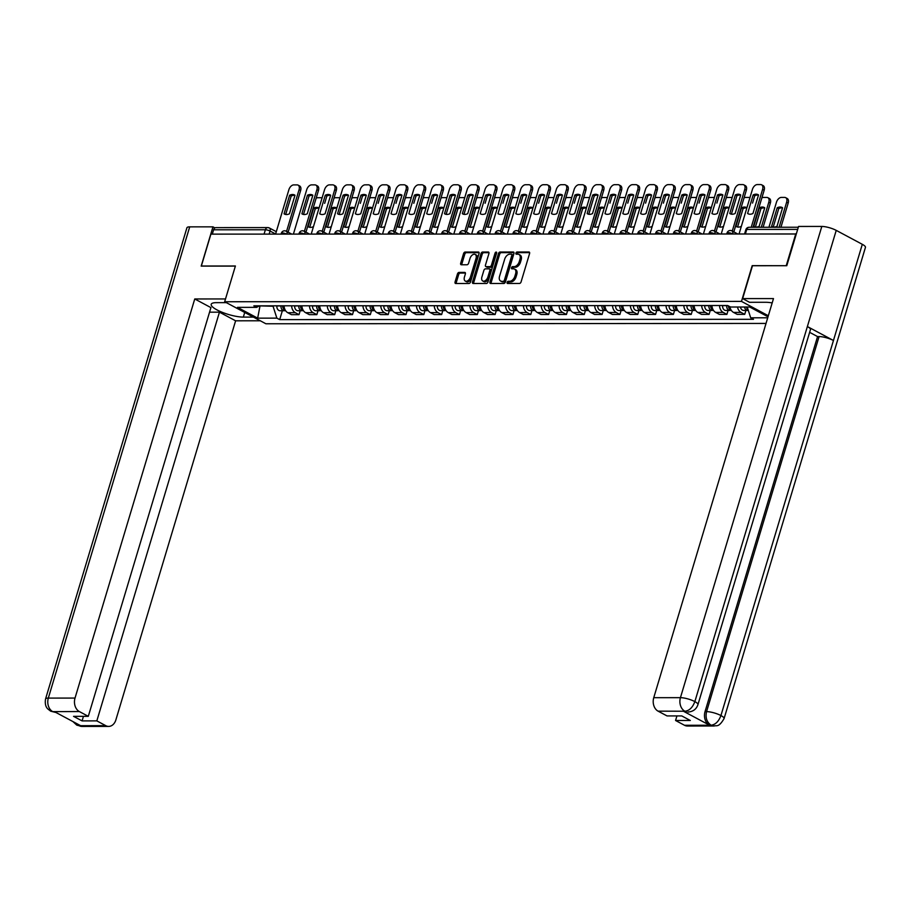<?xml version="1.0" encoding="UTF-8"?>
<svg xmlns="http://www.w3.org/2000/svg" width="911" height="911" viewBox="0 0 911 911"><rect width="100%" height="100%" fill="white"/><g stroke="black" fill="none" stroke-linecap="round" stroke-linejoin="round"><path stroke-width="1.37" d="M507.12 282.364A1.184 0.729 -61.9 0 0 507.575 283.469L519.486 283.458A1.697 1.036 -61.9 0 0 521.081 281.886L529.576 253.565A1.697 1.036 -61.9 0 0 529.257 252.074A1.697 1.036 -61.9 0 0 528.927 251.994L517.015 252.005A1.184 0.729 -61.9 0 0 516.355 254.203L517.892 254.203A5.42 3.337 -61.9 0 1 518.94 254.454A5.42 3.337 -61.9 0 1 519.976 259.236L519.259 261.594A5.42 3.337 -61.9 0 1 514.168 266.627L512.62 266.627A1.184 0.729 -61.9 0 0 511.959 268.836L513.508 268.836A5.42 3.337 -61.9 0 1 514.544 269.087A5.42 3.337 -61.9 0 1 515.58 273.869L514.874 276.227A5.42 3.337 -61.9 0 1 509.773 281.26L508.236 281.26A1.184 0.729 -61.9 0 0 507.12 282.364M514.544 269.087L515.751 269.724A5.42 3.337 -61.9 0 1 516.788 274.507L516.07 276.864A5.42 3.337 -61.9 0 1 510.98 281.909L509.431 281.909A1.184 0.729 -61.9 0 0 508.247 283.469M529.644 252.632L518.211 252.643A1.184 0.729 -61.9 0 0 517.027 254.203M518.94 254.454L520.135 255.091A5.42 3.337 -61.9 0 1 521.172 259.874L520.466 262.231A5.42 3.337 -61.9 0 1 515.364 267.276L513.827 267.276A1.184 0.729 -61.9 0 0 512.642 268.836M459.042 272.412A1.697 1.036 -61.9 0 0 457.447 273.983L455.067 281.932A1.697 1.036 -61.9 0 0 455.386 283.423A1.697 1.036 -61.9 0 0 455.716 283.503L468.949 283.492A1.697 1.036 -61.9 0 0 470.543 281.92L479.038 253.6A1.697 1.036 -61.9 0 0 478.719 252.108A1.697 1.036 -61.9 0 0 478.389 252.028L465.157 252.04A1.697 1.036 -61.9 0 0 463.562 253.611L460.681 263.211A1.697 1.036 -61.9 0 0 461.012 264.702A1.697 1.036 -61.9 0 0 461.33 264.782L467.001 264.771A1.697 1.036 -61.9 0 0 468.596 263.199L470.019 258.439A4.532 2.79 -61.9 0 1 475.155 254.442A4.532 2.79 -61.9 0 1 476.02 258.439L470.429 277.081A4.532 2.79 -61.9 0 1 465.293 281.078A4.532 2.79 -61.9 0 1 464.428 277.081L465.362 273.983A1.697 1.036 -61.9 0 0 465.031 272.48A1.697 1.036 -61.9 0 0 464.712 272.4L459.042 272.412L460.249 273.049A1.697 1.036 -61.9 0 0 458.654 274.621L456.263 282.569A1.697 1.036 -61.9 0 0 456.206 283.503M786.432 265.716L752.19 265.648L741.474 301.393L224.675 301.746L235.402 266.001L201.342 266.023L210.908 234.127L796.294 233.979M786.25 265.625L795.815 233.728M489.959 281.909A1.697 1.036 -61.9 0 0 490.277 283.401A1.697 1.036 -61.9 0 0 490.608 283.48L503.84 283.469A1.697 1.036 -61.9 0 0 505.434 281.898L513.929 253.577A1.697 1.036 -61.9 0 0 513.61 252.085A1.697 1.036 -61.9 0 0 513.28 252.005L500.048 252.017A1.697 1.036 -61.9 0 0 498.454 253.588L489.959 281.909L491.154 282.547A1.697 1.036 -61.9 0 0 491.097 283.48M486.394 283.48L473.162 283.492A1.697 1.036 -61.9 0 1 472.832 283.412A1.697 1.036 -61.9 0 1 472.513 281.92L481.008 253.6A1.697 1.036 -61.9 0 1 482.602 252.028L488.262 252.017A1.697 1.036 -61.9 0 1 488.592 252.096A1.697 1.036 -61.9 0 1 488.911 253.588L485.472 265.078A1.697 1.036 -61.9 0 0 485.791 266.57A1.697 1.036 -61.9 0 0 486.121 266.65L489.879 266.65A1.697 1.036 -61.9 0 0 491.473 265.078L495.06 253.121A1.184 0.729 -61.9 0 1 496.632 253.11L487.989 281.909A1.697 1.036 -61.9 0 1 486.394 283.48M224.675 301.746L265.898 323.769L766.037 323.428M212.309 234.127L213.607 229.8A3.45 2.585 -90 0 1 216.009 227.625L267.777 227.591A3.45 2.585 90 0 0 265.374 229.766L213.607 229.8M729.905 306.7A7.937 5.956 90 0 0 733.514 312.405L741.053 312.405A7.937 5.956 -90 0 1 737.5 307.018M741.053 312.405L744.72 314.363L745.893 310.435M733.514 312.405L737.17 314.363L744.72 314.363M728.071 310.446L726.887 314.375L723.22 312.416A7.937 5.956 -90 0 1 719.496 305.515M711.947 305.527A7.937 5.956 90 0 0 715.682 312.416L719.348 314.375L726.887 314.375M710.238 310.457L709.065 314.386L705.399 312.427A7.937 5.956 -90 0 1 701.664 305.538M694.125 305.538A7.937 5.956 90 0 0 697.849 312.427L701.516 314.386L709.065 314.386M692.406 310.469L691.233 314.397L687.566 312.439A7.937 5.956 -90 0 1 683.831 305.549M676.292 305.549A7.937 5.956 90 0 0 680.027 312.439L683.694 314.397L691.233 314.397M674.584 310.48L673.4 314.409L669.744 312.45A7.937 5.956 -90 0 1 666.009 305.561M658.471 305.561A7.937 5.956 90 0 0 662.195 312.45L665.861 314.409L673.4 314.409M656.751 310.492L655.578 314.42L651.912 312.462A7.937 5.956 -90 0 1 648.177 305.572M640.638 305.572A7.937 5.956 90 0 0 644.373 312.462L648.028 314.42L655.578 314.42M638.93 310.503L637.746 314.432L634.079 312.473A7.937 5.956 -90 0 1 630.355 305.584M622.805 305.584A7.937 5.956 90 0 0 626.54 312.473L630.207 314.432L637.746 314.432M621.097 310.514L619.924 314.443L616.257 312.484A7.937 5.956 -90 0 1 612.522 305.595M604.984 305.595A7.937 5.956 90 0 0 608.707 312.484L612.374 314.443L619.924 314.443M603.264 310.526L602.091 314.454L598.425 312.496A7.937 5.956 -90 0 1 594.689 305.606M587.151 305.606A7.937 5.956 90 0 0 590.886 312.507L594.553 314.466L602.091 314.454M585.443 310.537L584.258 314.466L580.592 312.507A7.937 5.956 -90 0 1 576.868 305.618M569.318 305.618A7.937 5.956 90 0 0 573.053 312.519L576.72 314.477L584.258 314.466M567.61 310.549L566.437 314.477L562.77 312.519A7.937 5.956 -90 0 1 559.035 305.629M551.497 305.629A7.937 5.956 90 0 0 555.22 312.53L558.887 314.489L566.437 314.477M549.788 310.56L548.604 314.489L544.937 312.53A7.937 5.956 -90 0 1 541.214 305.64M533.664 305.64A7.937 5.956 90 0 0 537.399 312.541L541.066 314.5L548.604 314.489M531.956 310.583L530.783 314.5L527.116 312.541A7.937 5.956 -90 0 1 523.381 305.652M515.842 305.663A7.937 5.956 90 0 0 519.566 312.553L523.233 314.511L530.783 314.5M514.123 310.594L512.95 314.511L509.283 312.553A7.937 5.956 -90 0 1 505.548 305.663M498.01 305.675A7.937 5.956 90 0 0 501.745 312.564L505.411 314.523L512.95 314.511M496.301 310.605L495.117 314.523L491.45 312.564A7.937 5.956 -90 0 1 487.727 305.675M480.177 305.686A7.937 5.956 90 0 0 483.912 312.575L487.579 314.534L495.117 314.523M478.469 310.617L477.296 314.534L473.629 312.587A7.937 5.956 -90 0 1 469.894 305.686M462.355 305.697A7.937 5.956 90 0 0 466.079 312.587L469.746 314.546L477.296 314.534M460.647 310.628L459.463 314.557L455.796 312.598A7.937 5.956 -90 0 1 452.072 305.697M444.522 305.709A7.937 5.956 90 0 0 448.258 312.598L451.924 314.557L459.463 314.557M442.814 310.64L441.63 314.568L437.975 312.61A7.937 5.956 -90 0 1 434.24 305.709M426.701 305.72A7.937 5.956 90 0 0 430.425 312.61L434.091 314.568L441.63 314.568M424.981 310.651L423.809 314.58L420.142 312.621A7.937 5.956 -90 0 1 416.407 305.72M408.868 305.732A7.937 5.956 90 0 0 412.603 312.621L416.259 314.58L423.809 314.58M407.16 310.662L405.976 314.591L402.309 312.632A7.937 5.956 -90 0 1 398.585 305.743M391.035 305.743A7.937 5.956 90 0 0 394.77 312.632L398.437 314.591L405.976 314.591M389.327 310.674L388.154 314.602L384.488 312.644A7.937 5.956 -90 0 1 380.752 305.754M373.214 305.754A7.937 5.956 90 0 0 376.938 312.644L380.604 314.602L388.154 314.602M371.494 310.685L370.321 314.614L366.655 312.655A7.937 5.956 -90 0 1 362.931 305.766M355.381 305.766A7.937 5.956 90 0 0 359.116 312.655L362.783 314.614L370.321 314.614M353.673 310.697L352.489 314.625L348.833 312.667A7.937 5.956 -90 0 1 345.098 305.777M337.56 305.777A7.937 5.956 90 0 0 341.283 312.667L344.95 314.625L352.489 314.625M335.84 310.708L334.667 314.637L331 312.678A7.937 5.956 -90 0 1 327.265 305.789M319.727 305.789A7.937 5.956 90 0 0 323.462 312.678L327.117 314.637L334.667 314.637M318.019 310.719L316.834 314.648L313.168 312.689A7.937 5.956 -90 0 1 309.444 305.8M301.894 305.8A7.937 5.956 90 0 0 305.629 312.689L309.296 314.648L316.834 314.648M300.186 310.731L299.013 314.659L295.346 312.701A7.937 5.956 -90 0 1 291.611 305.811M284.073 305.811A7.937 5.956 90 0 0 287.796 312.712L291.463 314.671L299.013 314.659M259.236 305.88L273.049 306.233L276.864 318.133L257.665 318.144L237.475 307.36L256.674 307.349L253.85 305.834L727.673 305.515L730.497 307.018L749.696 307.007L768.019 316.8M767.722 317.802L750.687 317.814L747.225 307.007M276.864 318.133L279.688 319.636L753.511 319.317L750.687 317.814M741.474 301.393L768.337 315.753M260.022 305.834L257.665 318.144M282.353 310.742L279.688 319.636M256.674 307.349L259.328 305.834M513.998 252.643L501.244 252.654A1.697 1.036 -61.9 0 0 499.649 254.226L491.154 282.547M503.271 281.271A1.184 0.729 -61.9 0 0 504.387 280.167L511.845 255.308A1.184 0.729 -61.9 0 0 511.39 254.203L509.761 254.203A5.42 3.337 -61.9 0 0 504.66 259.248L499.558 276.238A5.42 3.337 -61.9 0 0 500.594 281.021A5.42 3.337 -61.9 0 0 501.642 281.271L504.466 281.909A1.184 0.729 -61.9 0 0 505.582 280.804L504.387 280.167M512.586 254.852A1.184 0.729 -61.9 0 1 513.041 255.945L505.582 280.804M500.594 281.021L501.802 281.658A5.42 3.337 -61.9 0 0 502.838 281.909L501.642 281.271M504.466 281.909L502.838 281.909M488.979 252.666L483.798 252.666A1.697 1.036 -61.9 0 0 482.204 254.237L473.709 282.558A1.697 1.036 -61.9 0 0 473.652 283.492M486.747 266.98A1.697 1.036 -61.9 0 0 486.998 267.219A1.697 1.036 -61.9 0 0 487.317 267.287L491.075 267.287A1.697 1.036 -61.9 0 0 492.669 265.716L496.256 253.759L495.06 253.121M496.643 253.064A1.184 0.729 -61.9 0 0 496.256 253.759M481.896 276.99A4.532 2.79 -61.9 0 0 482.762 280.987A4.532 2.79 -61.9 0 0 487.897 276.99L489.867 270.419A1.697 1.036 -61.9 0 0 489.549 268.927A1.697 1.036 -61.9 0 0 489.218 268.847L485.461 268.847A1.697 1.036 -61.9 0 0 483.866 270.43L481.896 276.99M482.762 280.987L483.957 281.636A4.532 2.79 -61.9 0 0 489.093 277.639L487.897 276.99M490.414 269.497A1.697 1.036 -61.9 0 1 490.744 269.565A1.697 1.036 -61.9 0 1 491.063 271.068L489.093 277.639M465.419 273.049L460.249 273.049M465.293 281.078L466.489 281.727A4.532 2.79 -61.9 0 0 471.625 277.718L470.429 277.081M475.155 254.442L476.362 255.08A4.532 2.79 -61.9 0 1 477.227 259.077L471.625 277.718M479.106 252.666L466.364 252.677A1.697 1.036 -61.9 0 0 464.769 254.249L461.888 263.848A1.697 1.036 -61.9 0 0 461.82 264.782M744.572 307.018A4.316 3.234 90 0 0 747.737 310.435A4.316 3.234 90 0 0 748.295 310.366M740.461 307.018A4.316 3.234 90 0 0 743.627 310.435L747.737 310.435M777.003 226.327L782.572 207.765A10.795 6.628 -61.9 0 0 782.185 207.526A10.795 6.628 -61.9 0 0 777.197 207.765L771.628 226.327A10.795 6.628 -61.9 0 0 772.016 226.566A10.795 6.628 -61.9 0 0 777.003 226.327M779.121 227.249L786.637 202.219A5.181 3.177 -61.9 0 0 785.646 197.653A5.181 3.177 -61.9 0 0 784.644 197.414L781.331 197.414A5.181 3.177 -61.9 0 0 776.468 202.219L768.952 227.26M746.519 307.018A4.316 3.234 90 0 0 748.159 309.922M773.245 226.987L778.768 208.596L777.197 207.765M782.515 207.936A10.795 6.628 -61.9 0 0 778.768 208.596M785.646 197.653L787.206 198.484A5.181 3.177 118.1 0 1 788.197 203.051L786.637 202.219M780.943 227.249L788.197 203.051M772.426 226.759L771.628 226.327M752.623 202.777A5.181 3.177 118.1 0 1 752.543 203.073L754.729 195.763A10.795 6.628 118.1 0 1 758.487 195.091M751.233 227.272L762.598 189.374A5.181 3.177 -61.9 0 0 761.619 184.808L763.179 185.639A5.181 3.177 118.1 0 1 764.17 190.205L753.044 227.26M753.169 194.92L747.601 213.493A10.795 6.628 118.1 0 0 747.988 213.721A10.795 6.628 118.1 0 0 752.964 213.481L758.544 194.92A10.795 6.628 118.1 0 0 758.157 194.692A10.795 6.628 118.1 0 0 753.169 194.92L754.729 195.763M761.619 184.808A5.181 3.177 -61.9 0 0 760.617 184.569L757.303 184.569A5.181 3.177 -61.9 0 0 752.429 189.386L739.117 233.763M747.601 213.493L748.386 213.914M728.367 305.891L728.367 305.88A2.073 1.549 90 0 0 728.811 307.588M726.705 305.515L726.693 305.629A4.316 3.234 90 0 0 729.916 310.446A4.316 3.234 90 0 0 730.884 310.241M722.594 305.515L722.582 305.64A4.316 3.234 90 0 0 725.794 310.446L729.916 310.446M759.17 226.338L764.739 207.776A10.795 6.628 -61.9 0 0 764.363 207.537A10.795 6.628 -61.9 0 0 759.375 207.776L753.807 226.338A10.795 6.628 -61.9 0 0 754.183 226.577A10.795 6.628 -61.9 0 0 759.17 226.338M761.3 227.26L768.804 202.231A5.181 3.177 -61.9 0 0 767.825 197.664A5.181 3.177 -61.9 0 0 766.823 197.425L763.509 197.425A5.181 3.177 -61.9 0 0 761.847 197.915M728.618 306.016A4.316 3.234 90 0 0 731.328 310.389M755.413 226.998L760.936 208.608L759.375 207.776M764.693 207.947A10.795 6.628 -61.9 0 0 760.936 208.608M767.825 197.664L769.385 198.496A5.181 3.177 118.1 0 1 770.364 203.062L768.804 202.231M763.111 227.26L770.364 203.062M754.593 226.771L753.807 226.338M710.569 305.527L710.534 305.902A2.073 1.549 90 0 0 710.979 307.599M708.872 305.527L708.86 305.64A4.316 3.234 90 0 0 712.083 310.457A4.316 3.234 90 0 0 713.051 310.252M704.761 305.527L704.75 305.652A4.316 3.234 90 0 0 707.972 310.457L712.083 310.457M736.771 226.782L735.974 226.361A10.795 6.628 -61.9 0 0 736.361 226.588A10.795 6.628 -61.9 0 0 741.338 226.361M735.974 226.361L741.543 207.788A10.795 6.628 -61.9 0 1 746.53 207.549A10.795 6.628 -61.9 0 1 746.906 207.788M749.947 197.653A5.181 3.177 -61.9 0 0 748.99 197.436L745.676 197.436A5.181 3.177 -61.9 0 0 744.025 197.926M710.819 305.527L710.808 305.64A4.316 3.234 90 0 0 713.495 310.4M737.591 227.01L743.103 208.63L741.543 207.788M746.861 207.959A10.795 6.628 -61.9 0 0 743.103 208.63M772.186 302.907A19.427 4.783 -163.3 0 0 765.764 302.281L749.537 302.293L742.636 298.603L773.485 298.58L653.756 697.678L680.437 697.667L821.813 226.44L798.56 226.452L786.774 265.716L752.486 265.739L742.636 298.603M684.514 725.281L711.195 725.258A10.363 7.766 -90 0 0 714.087 725.999L687.406 726.021A10.363 7.766 -90 0 1 684.514 725.281L675.563 720.499L676.93 715.932M821.813 226.44A10.625 2.619 16.7 0 1 836.23 230.381L807.374 326.548A10.625 2.619 16.7 0 1 810.46 329.577L697.94 704.636A10.625 2.619 16.7 0 0 694.854 701.607C692.679 707.426 689.422 710.637 685.118 711.229L658.072 711.149A10.363 7.766 -90 0 1 653.756 697.678M683.523 711.297L686.416 712.038A10.363 7.766 -90 0 1 683.523 711.297L709.35 725.099A10.363 7.766 -90 0 1 705.034 711.628L817.554 336.569L819.091 336.569A10.625 2.619 16.7 0 1 833.451 340.486L862.307 244.319L836.23 230.381M862.307 244.319A10.625 2.619 16.7 0 1 865.45 247.371L724.074 718.597A10.625 2.619 16.7 0 0 720.931 715.545C718.745 721.375 715.522 724.587 711.252 725.19L709.35 725.099M705.034 711.628L706.572 711.628A10.625 2.619 16.7 0 1 720.931 715.545L833.451 340.486L807.374 326.548L694.854 701.607A10.625 2.619 16.7 0 0 680.437 697.667A10.363 7.766 90 0 0 684.765 711.138M675.563 720.499L690.299 720.487L681.77 715.921L667.034 715.932L658.072 711.149M817.554 336.569L809.628 332.344M819.091 336.569L706.572 711.628C705.239 717.492 706.685 721.99 710.899 725.099M226.372 302.646L216.294 302.657A19.427 4.783 -163.3 0 0 211.204 304.297A19.427 4.783 -163.3 0 0 222.25 312.314A19.427 4.783 -163.3 0 0 243.328 317.108L253.417 317.096M225.518 298.956L194.749 298.967L210.919 307.611L88.299 716.331L79.337 711.548L52.622 711.628L54.501 711.719L80.339 725.532L79.098 725.691L105.778 725.668A10.363 7.766 90 0 0 108.671 726.409A10.363 7.766 90 0 0 115.868 719.906L235.607 320.809L219.449 312.166L209.541 312.177M260.318 320.786L235.607 320.809M194.749 298.967L75.021 698.077A10.363 7.766 90 0 0 79.337 711.548M52.952 711.719L55.844 712.47L50.697 711.195L47.782 708.929C47.748 708.712 44.354 706.515 45.55 698.988L186.926 227.761A10.625 2.619 16.7 0 1 189.704 226.862L212.958 226.85L214.973 227.921M88.299 716.331L73.552 716.342L82.081 720.897L96.828 720.886L105.778 725.668M96.828 720.886L219.449 312.166M212.958 226.85L201.183 266.114L235.368 266.092M82.081 720.897L83.448 716.331M50.697 711.195L52.599 711.628M72.903 721.558L76.775 725.122L78.745 725.589M731.385 214.165L736.897 195.774A10.795 6.628 118.1 0 1 740.654 195.113M732.273 231.052L744.777 189.386A5.181 3.177 -61.9 0 0 743.786 184.819L745.346 185.65A5.181 3.177 118.1 0 1 746.337 190.217L733.833 231.884M735.336 194.931L729.768 213.504A10.795 6.628 118.1 0 0 730.155 213.732A10.795 6.628 118.1 0 0 735.143 213.493L740.711 194.931A10.795 6.628 118.1 0 0 740.324 194.703A10.795 6.628 118.1 0 0 735.336 194.931L736.897 195.774M743.786 184.819A5.181 3.177 -61.9 0 0 742.784 184.58L739.47 184.58A5.181 3.177 -61.9 0 0 734.608 189.397L721.284 233.774M729.768 213.504L730.565 213.926M716.968 202.8A5.181 3.177 118.1 0 1 716.889 203.096L719.075 195.785A10.795 6.628 118.1 0 1 722.833 195.125M714.452 231.064L726.944 189.397A5.181 3.177 -61.9 0 0 725.953 184.831L727.525 185.673A5.181 3.177 118.1 0 1 728.504 190.24L716.012 231.895M717.515 194.943L711.947 213.516A10.795 6.628 118.1 0 0 712.322 213.743A10.795 6.628 118.1 0 0 717.31 213.504L722.878 194.943A10.795 6.628 118.1 0 0 722.503 194.715A10.795 6.628 118.1 0 0 717.515 194.943L719.075 195.785M725.953 184.831A5.181 3.177 -61.9 0 0 724.962 184.591L721.649 184.591A5.181 3.177 -61.9 0 0 716.775 189.408L703.463 233.797M711.947 213.516L712.732 213.937M692.736 305.538L692.713 305.914A2.073 1.549 90 0 0 693.146 307.611M691.05 305.538L691.039 305.652A4.316 3.234 90 0 0 694.25 310.469A4.316 3.234 90 0 0 695.23 310.264M686.928 305.538L686.917 305.663A4.316 3.234 90 0 0 690.139 310.469L694.25 310.469M718.938 226.793L718.141 226.372A10.795 6.628 -61.9 0 0 718.528 226.6A10.795 6.628 -61.9 0 0 723.505 226.372M718.141 226.372L723.721 207.799A10.795 6.628 -61.9 0 1 728.698 207.56A10.795 6.628 -61.9 0 1 729.085 207.799M732.125 197.664A5.181 3.177 -61.9 0 0 731.169 197.448L727.855 197.448A5.181 3.177 -61.9 0 0 726.192 197.938M692.986 305.538L692.975 305.652A4.316 3.234 90 0 0 695.662 310.412M719.758 227.021L725.281 208.642L723.721 207.799M729.028 207.97A10.795 6.628 -61.9 0 0 725.281 208.642M734.801 202.789A5.181 3.177 118.1 0 1 734.71 203.085L731.396 214.165M674.914 305.549L674.88 305.925A2.073 1.549 90 0 0 675.324 307.622M673.218 305.549L673.206 305.675A4.316 3.234 90 0 0 676.429 310.48A4.316 3.234 90 0 0 677.397 310.275M669.107 305.549L669.095 305.675A4.316 3.234 90 0 0 672.307 310.48L676.429 310.48M701.106 226.805L700.32 226.383A10.795 6.628 -61.9 0 0 700.707 226.611A10.795 6.628 -61.9 0 0 705.683 226.383M700.32 226.383L705.888 207.81A10.795 6.628 -61.9 0 1 710.876 207.583A10.795 6.628 -61.9 0 1 711.252 207.81M714.292 197.676A5.181 3.177 -61.9 0 0 713.336 197.459L710.022 197.459A5.181 3.177 -61.9 0 0 708.371 197.949M675.165 305.549L675.153 305.663A4.316 3.234 90 0 0 677.841 310.423M701.937 227.044L707.448 208.653L705.888 207.81M711.195 207.981A10.795 6.628 -61.9 0 0 707.448 208.653M657.082 305.561L657.047 305.937A2.073 1.549 90 0 0 657.491 307.633M655.385 305.561L655.385 305.686A4.316 3.234 90 0 0 658.596 310.492A4.316 3.234 90 0 0 659.564 310.287M651.274 305.572L651.263 305.686A4.316 3.234 90 0 0 654.485 310.492L658.596 310.492M683.284 226.816L682.487 226.395A10.795 6.628 -61.9 0 0 682.874 226.623A10.795 6.628 -61.9 0 0 687.851 226.395M682.487 226.395L688.056 207.822A10.795 6.628 -61.9 0 1 693.043 207.594A10.795 6.628 -61.9 0 1 693.43 207.822M696.459 197.687A5.181 3.177 -61.9 0 0 695.503 197.471L692.189 197.471A5.181 3.177 -61.9 0 0 690.538 197.96M657.332 305.561L657.321 305.675A4.316 3.234 90 0 0 660.008 310.435M684.104 227.055L689.627 208.665L688.056 207.822M693.373 207.993A10.795 6.628 -61.9 0 0 689.627 208.665M699.136 202.811A5.181 3.177 118.1 0 1 699.056 203.107L701.242 195.797A10.795 6.628 118.1 0 1 705 195.136M696.619 231.075L709.122 189.408A5.181 3.177 -61.9 0 0 708.132 184.842L709.692 185.685A5.181 3.177 118.1 0 1 710.682 190.251L698.179 231.906M699.682 194.965L694.114 213.527A10.795 6.628 118.1 0 0 694.501 213.755A10.795 6.628 118.1 0 0 699.489 213.527L705.057 194.954A10.795 6.628 118.1 0 0 704.67 194.726A10.795 6.628 118.1 0 0 699.682 194.965L701.242 195.797M708.132 184.842A5.181 3.177 -61.9 0 0 707.13 184.603L703.816 184.603A5.181 3.177 -61.9 0 0 698.942 189.42L685.63 233.808M694.114 213.527L694.911 213.948M681.314 202.823A5.181 3.177 118.1 0 1 681.223 203.13L683.421 195.808A10.795 6.628 118.1 0 1 687.167 195.148M678.786 231.087L691.29 189.42A5.181 3.177 -61.9 0 0 690.299 184.853L691.859 185.696A5.181 3.177 118.1 0 1 692.85 190.262L680.346 231.918M681.849 194.977L676.281 213.538A10.795 6.628 118.1 0 0 676.668 213.766A10.795 6.628 118.1 0 0 681.656 213.538L687.224 194.965A10.795 6.628 118.1 0 0 686.837 194.738A10.795 6.628 118.1 0 0 681.849 194.977L683.421 195.808M690.299 184.853A5.181 3.177 -61.9 0 0 689.308 184.614L685.983 184.614A5.181 3.177 -61.9 0 0 681.121 189.431L667.797 233.82M676.281 213.538L677.078 213.96M663.481 202.834A5.181 3.177 118.1 0 1 663.402 203.142L665.588 195.819A10.795 6.628 118.1 0 1 669.346 195.159M660.965 231.098L673.457 189.431A5.181 3.177 -61.9 0 0 672.477 184.865L674.038 185.707A5.181 3.177 118.1 0 1 675.028 190.274L662.525 231.929M664.028 194.988L658.459 213.55A10.795 6.628 118.1 0 0 658.835 213.778A10.795 6.628 118.1 0 0 663.823 213.55L669.403 194.977A10.795 6.628 118.1 0 0 669.016 194.749A10.795 6.628 118.1 0 0 664.028 194.988L665.588 195.819M672.477 184.865A5.181 3.177 -61.9 0 0 671.475 184.626L668.162 184.637A5.181 3.177 -61.9 0 0 663.288 189.442L649.976 233.831M658.459 213.55L659.245 213.971M645.66 202.846A5.181 3.177 118.1 0 1 645.569 203.153L647.755 195.831A10.795 6.628 118.1 0 1 651.513 195.17M643.132 231.109L655.635 189.442A5.181 3.177 -61.9 0 0 654.645 184.876L656.205 185.719A5.181 3.177 118.1 0 1 657.195 190.285L644.692 231.941M646.195 195L640.627 213.561A10.795 6.628 118.1 0 0 641.014 213.8A10.795 6.628 118.1 0 0 646.001 213.561L651.57 194.988A10.795 6.628 118.1 0 0 651.183 194.76A10.795 6.628 118.1 0 0 646.195 195L647.755 195.831M654.645 184.876A5.181 3.177 -61.9 0 0 653.642 184.637L650.329 184.648A5.181 3.177 -61.9 0 0 645.466 189.454L632.143 233.842M640.627 213.561L641.424 213.983M627.827 202.857A5.181 3.177 118.1 0 1 627.747 203.164L629.934 195.842A10.795 6.628 118.1 0 1 633.692 195.182M625.299 231.121L637.802 189.454A5.181 3.177 -61.9 0 0 636.812 184.899L638.383 185.73A5.181 3.177 118.1 0 1 639.363 190.297L626.87 231.952M628.374 195.011L622.805 213.573A10.795 6.628 118.1 0 0 623.181 213.812A10.795 6.628 118.1 0 0 628.169 213.573L633.737 195A10.795 6.628 118.1 0 0 633.361 194.772A10.795 6.628 118.1 0 0 628.374 195.011L629.934 195.842M636.812 184.899A5.181 3.177 -61.9 0 0 635.821 184.648L632.507 184.66A5.181 3.177 -61.9 0 0 627.633 189.465L614.321 233.854M622.805 213.573L623.591 213.994M609.994 202.868A5.181 3.177 118.1 0 1 609.914 203.176L612.101 195.854A10.795 6.628 118.1 0 1 615.859 195.193M607.478 231.132L619.981 189.477A5.181 3.177 -61.9 0 0 618.99 184.91L620.55 185.742A5.181 3.177 118.1 0 1 621.541 190.308L609.038 231.963M610.541 195.022L604.972 213.584A10.795 6.628 118.1 0 0 605.36 213.823A10.795 6.628 118.1 0 0 610.347 213.584L615.916 195.022A10.795 6.628 118.1 0 0 615.529 194.783A10.795 6.628 118.1 0 0 610.541 195.022L612.101 195.854M618.99 184.91A5.181 3.177 -61.9 0 0 617.988 184.671L614.674 184.671A5.181 3.177 -61.9 0 0 609.801 189.477L596.489 233.865M604.972 213.584L605.758 214.005M588.757 214.256L594.279 195.865A10.795 6.628 118.1 0 1 598.026 195.205M589.645 231.143L602.148 189.488A5.181 3.177 -61.9 0 0 601.158 184.922L602.718 185.753A5.181 3.177 118.1 0 1 603.708 190.319L591.205 231.986M592.708 195.034L587.139 213.595A10.795 6.628 118.1 0 0 587.527 213.834A10.795 6.628 118.1 0 0 592.514 213.595L598.083 195.034A10.795 6.628 118.1 0 0 597.696 194.795A10.795 6.628 118.1 0 0 592.708 195.034L594.279 195.865M601.158 184.922A5.181 3.177 -61.9 0 0 600.167 184.682L596.842 184.682A5.181 3.177 -61.9 0 0 591.979 189.488L578.656 233.876M587.139 213.595L587.937 214.017M574.34 202.891A5.181 3.177 118.1 0 1 574.26 203.199L576.447 195.876A10.795 6.628 118.1 0 1 580.205 195.216M571.823 231.155L584.315 189.499A5.181 3.177 -61.9 0 0 583.336 184.933L584.896 185.764A5.181 3.177 118.1 0 1 585.875 190.331L573.383 231.998M574.887 195.045L569.318 213.607A10.795 6.628 118.1 0 0 569.694 213.846A10.795 6.628 118.1 0 0 574.682 213.607L580.25 195.045A10.795 6.628 118.1 0 0 579.874 194.806A10.795 6.628 118.1 0 0 574.887 195.045L576.447 195.876M583.336 184.933A5.181 3.177 -61.9 0 0 582.334 184.694L579.02 184.694A5.181 3.177 -61.9 0 0 574.146 189.499L560.834 233.888M569.318 213.607L570.104 214.028M556.507 202.914A5.181 3.177 118.1 0 1 556.427 203.21L558.614 195.888A10.795 6.628 118.1 0 1 562.372 195.227M553.99 231.166L566.494 189.511A5.181 3.177 -61.9 0 0 565.503 184.944L567.063 185.776A5.181 3.177 118.1 0 1 568.054 190.342L555.551 232.009M557.054 195.056L551.485 213.618A10.795 6.628 118.1 0 0 551.872 213.857A10.795 6.628 118.1 0 0 556.86 213.618L562.429 195.056A10.795 6.628 118.1 0 0 562.041 194.817A10.795 6.628 118.1 0 0 557.054 195.056L558.614 195.888M565.503 184.944A5.181 3.177 -61.9 0 0 564.501 184.705L561.187 184.705A5.181 3.177 -61.9 0 0 556.314 189.511L543.002 233.899M551.485 213.618L552.282 214.039M538.686 202.925A5.181 3.177 118.1 0 1 538.606 203.221L540.792 195.899A10.795 6.628 118.1 0 1 544.55 195.239M536.158 231.178L548.661 189.522A5.181 3.177 -61.9 0 0 547.67 184.956L549.242 185.787A5.181 3.177 118.1 0 1 550.221 190.353L537.729 232.02M539.232 195.068L533.652 213.629A10.795 6.628 118.1 0 0 534.04 213.869A10.795 6.628 118.1 0 0 539.027 213.629L544.596 195.068A10.795 6.628 118.1 0 0 544.22 194.829A10.795 6.628 118.1 0 0 539.232 195.068L540.792 195.899M547.67 184.956A5.181 3.177 -61.9 0 0 546.68 184.717L543.366 184.717A5.181 3.177 -61.9 0 0 538.492 189.522L525.18 233.911M533.652 213.629L534.45 214.062M520.853 202.937A5.181 3.177 118.1 0 1 520.773 203.233L522.96 195.911A10.795 6.628 118.1 0 1 526.717 195.25M518.336 231.189L530.828 189.534A5.181 3.177 -61.9 0 0 529.849 184.967L531.409 185.798A5.181 3.177 118.1 0 1 532.4 190.365L519.896 232.032M521.399 195.079L515.831 213.641A10.795 6.628 118.1 0 0 516.218 213.88A10.795 6.628 118.1 0 0 521.206 213.641L526.774 195.079A10.795 6.628 118.1 0 0 526.387 194.84A10.795 6.628 118.1 0 0 521.399 195.079L522.96 195.911M529.849 184.967A5.181 3.177 -61.9 0 0 528.847 184.728L525.533 184.728A5.181 3.177 -61.9 0 0 520.659 189.534L507.347 233.922M515.831 213.641L516.617 214.074M503.031 202.948A5.181 3.177 118.1 0 1 502.94 203.244L505.138 195.922A10.795 6.628 118.1 0 1 508.885 195.261M500.503 231.212L513.007 189.545A5.181 3.177 -61.9 0 0 512.016 184.979L513.576 185.81A5.181 3.177 118.1 0 1 514.567 190.376L502.063 232.043M503.567 195.091L497.998 213.652A10.795 6.628 118.1 0 0 498.385 213.891A10.795 6.628 118.1 0 0 503.373 213.652L508.942 195.091A10.795 6.628 118.1 0 0 508.554 194.852A10.795 6.628 118.1 0 0 503.567 195.091L505.138 195.922M512.016 184.979A5.181 3.177 -61.9 0 0 511.014 184.739L507.7 184.739A5.181 3.177 -61.9 0 0 502.838 189.556L489.514 233.933M497.998 213.652L498.795 214.085M485.199 202.959A5.181 3.177 118.1 0 1 485.119 203.255L487.305 195.945A10.795 6.628 118.1 0 1 491.063 195.273M482.682 231.223L495.174 189.556A5.181 3.177 -61.9 0 0 494.195 184.99L495.755 185.821A5.181 3.177 118.1 0 1 496.734 190.388L484.242 232.054M485.745 195.102L480.177 213.675A10.795 6.628 118.1 0 0 480.552 213.903A10.795 6.628 118.1 0 0 485.54 213.664L491.109 195.102A10.795 6.628 118.1 0 0 490.733 194.863A10.795 6.628 118.1 0 0 485.745 195.102L487.305 195.945M494.195 184.99A5.181 3.177 -61.9 0 0 493.193 184.751L489.879 184.751A5.181 3.177 -61.9 0 0 485.005 189.568L471.693 233.945M480.177 213.675L480.962 214.096M463.961 214.336L469.472 195.956A10.795 6.628 118.1 0 1 473.23 195.284M464.849 231.235L477.353 189.568A5.181 3.177 -61.9 0 0 476.362 185.001L477.922 185.833A5.181 3.177 118.1 0 1 478.913 190.399L466.409 232.066M467.912 195.113L462.344 213.686A10.795 6.628 118.1 0 0 462.731 213.914A10.795 6.628 118.1 0 0 467.719 213.675L473.287 195.113A10.795 6.628 118.1 0 0 472.9 194.874A10.795 6.628 118.1 0 0 467.912 195.113L469.472 195.956M476.362 185.001A5.181 3.177 -61.9 0 0 475.36 184.762L472.046 184.762A5.181 3.177 -61.9 0 0 467.172 189.579L453.86 233.956M462.344 213.686L463.141 214.108M446.128 214.358L451.651 195.967A10.795 6.628 118.1 0 1 455.409 195.296M447.016 231.246L459.52 189.579A5.181 3.177 -61.9 0 0 458.529 185.013L460.101 185.844A5.181 3.177 118.1 0 1 461.08 190.41L448.588 232.077M450.091 195.125L444.511 213.698A10.795 6.628 118.1 0 0 444.898 213.926A10.795 6.628 118.1 0 0 449.886 213.686L455.454 195.125A10.795 6.628 118.1 0 0 455.067 194.897A10.795 6.628 118.1 0 0 450.091 195.125L451.651 195.967M458.529 185.013A5.181 3.177 -61.9 0 0 457.538 184.774L454.225 184.774A5.181 3.177 -61.9 0 0 449.351 189.59L436.027 233.968M444.511 213.698L445.308 214.119M431.712 202.994A5.181 3.177 118.1 0 1 431.632 203.29L433.818 195.979A10.795 6.628 118.1 0 1 437.576 195.318M429.195 231.257L441.687 189.59A5.181 3.177 -61.9 0 0 440.708 185.024L442.268 185.855A5.181 3.177 118.1 0 1 443.258 190.422L430.755 232.089M432.258 195.136L426.69 213.709A10.795 6.628 118.1 0 0 427.077 213.937A10.795 6.628 118.1 0 0 432.065 213.698L437.633 195.136A10.795 6.628 118.1 0 0 437.246 194.908A10.795 6.628 118.1 0 0 432.258 195.136L433.818 195.979M440.708 185.024A5.181 3.177 -61.9 0 0 439.706 184.785L436.392 184.785A5.181 3.177 -61.9 0 0 431.518 189.602L418.206 233.979M426.69 213.709L427.475 214.131M413.89 203.005A5.181 3.177 118.1 0 1 413.799 203.301L415.997 195.99A10.795 6.628 118.1 0 1 419.743 195.33M411.362 231.269L423.866 189.602A5.181 3.177 -61.9 0 0 422.875 185.035L424.435 185.878A5.181 3.177 118.1 0 1 425.426 190.445L412.922 232.1M414.425 195.148L408.857 213.721A10.795 6.628 118.1 0 0 409.244 213.948A10.795 6.628 118.1 0 0 414.232 213.709L419.8 195.148A10.795 6.628 118.1 0 0 419.413 194.92A10.795 6.628 118.1 0 0 414.425 195.148L415.997 195.99M422.875 185.035A5.181 3.177 -61.9 0 0 421.873 184.796L418.559 184.796A5.181 3.177 -61.9 0 0 413.696 189.613L400.373 234.002M408.857 213.721L409.654 214.142M396.057 203.016A5.181 3.177 118.1 0 1 395.978 203.312L398.164 196.002A10.795 6.628 118.1 0 1 401.922 195.341M393.541 231.28L406.033 189.613A5.181 3.177 -61.9 0 0 405.053 185.047L406.613 185.89A5.181 3.177 118.1 0 1 407.593 190.456L395.101 232.111M396.604 195.17L391.035 213.732A10.795 6.628 118.1 0 0 391.411 213.96A10.795 6.628 118.1 0 0 396.399 213.732L401.967 195.159A10.795 6.628 118.1 0 0 401.592 194.931A10.795 6.628 118.1 0 0 396.604 195.17L398.164 196.002M405.053 185.047A5.181 3.177 -61.9 0 0 404.051 184.808L400.738 184.808A5.181 3.177 -61.9 0 0 395.864 189.625L382.552 234.013M391.035 213.732L391.821 214.153M378.224 203.028A5.181 3.177 118.1 0 1 378.145 203.335L380.331 196.013A10.795 6.628 118.1 0 1 384.089 195.353M375.708 231.292L388.211 189.625A5.181 3.177 -61.9 0 0 387.221 185.058L388.781 185.901A5.181 3.177 118.1 0 1 389.771 190.467L377.268 232.123M378.771 195.182L373.203 213.743A10.795 6.628 118.1 0 0 373.59 213.971A10.795 6.628 118.1 0 0 378.577 213.743L384.146 195.17A10.795 6.628 118.1 0 0 383.759 194.943A10.795 6.628 118.1 0 0 378.771 195.182L380.331 196.013M387.221 185.058A5.181 3.177 -61.9 0 0 386.218 184.819L382.905 184.819A5.181 3.177 -61.9 0 0 378.031 189.636L364.719 234.025M373.203 213.743L374 214.165M639.26 305.572L639.226 305.948A2.073 1.549 90 0 0 639.67 307.645M637.563 305.572L637.552 305.697A4.316 3.234 90 0 0 640.763 310.503A4.316 3.234 90 0 0 641.743 310.309M633.452 305.584L633.441 305.697A4.316 3.234 90 0 0 636.652 310.503L640.763 310.503M665.451 226.828L664.666 226.406A10.795 6.628 -61.9 0 0 665.041 226.634A10.795 6.628 -61.9 0 0 670.029 226.406M664.666 226.406L670.234 207.833A10.795 6.628 -61.9 0 1 675.222 207.606A10.795 6.628 -61.9 0 1 675.598 207.833M678.638 197.698A5.181 3.177 -61.9 0 0 677.682 197.482L674.368 197.482A5.181 3.177 -61.9 0 0 672.705 197.972M639.499 305.572L639.499 305.697A4.316 3.234 90 0 0 642.187 310.446M666.271 227.067L671.794 208.676L670.234 207.833M675.541 208.015A10.795 6.628 -61.9 0 0 671.794 208.676M621.427 305.584L621.393 305.959A2.073 1.549 90 0 0 621.837 307.656M619.731 305.584L619.719 305.709A4.316 3.234 90 0 0 622.942 310.514A4.316 3.234 90 0 0 623.91 310.321M615.62 305.595L615.608 305.709A4.316 3.234 90 0 0 618.831 310.514L622.942 310.514M647.63 226.839L646.833 226.418A10.795 6.628 -61.9 0 0 647.22 226.645A10.795 6.628 -61.9 0 0 652.196 226.418M646.833 226.418L652.401 207.856A10.795 6.628 -61.9 0 1 657.389 207.617A10.795 6.628 -61.9 0 1 657.765 207.845M660.805 197.71A5.181 3.177 -61.9 0 0 659.849 197.493L656.535 197.493A5.181 3.177 -61.9 0 0 654.884 197.994M621.678 305.584L621.666 305.709A4.316 3.234 90 0 0 624.354 310.457M648.45 227.078L653.961 208.687L652.401 207.856M657.719 208.027A10.795 6.628 -61.9 0 0 653.961 208.687M603.594 305.595L603.572 305.971A2.073 1.549 90 0 0 604.004 307.667M601.909 305.595L601.898 305.72A4.316 3.234 90 0 0 605.109 310.526A4.316 3.234 90 0 0 606.088 310.332M597.787 305.606L597.775 305.72A4.316 3.234 90 0 0 600.998 310.526L605.109 310.526M629.797 226.85L629 226.429A10.795 6.628 -61.9 0 0 629.387 226.657A10.795 6.628 -61.9 0 0 634.363 226.429M629 226.429L634.58 207.867A10.795 6.628 -61.9 0 1 639.556 207.628A10.795 6.628 -61.9 0 1 639.943 207.856M642.984 197.721A5.181 3.177 -61.9 0 0 642.027 197.505L638.713 197.505A5.181 3.177 -61.9 0 0 637.051 198.006M603.845 305.595L603.834 305.72A4.316 3.234 90 0 0 606.521 310.469M630.617 227.09L636.14 208.699L634.58 207.867M639.886 208.038A10.795 6.628 -61.9 0 0 636.14 208.699M585.773 305.606L585.739 305.982A2.073 1.549 90 0 0 586.183 307.679M584.076 305.618L584.065 305.732A4.316 3.234 90 0 0 587.288 310.537A4.316 3.234 90 0 0 588.255 310.344M579.965 305.618L579.954 305.732A4.316 3.234 90 0 0 583.165 310.549L587.288 310.537M611.964 226.862L611.179 226.44A10.795 6.628 -61.9 0 0 611.566 226.668A10.795 6.628 -61.9 0 0 616.542 226.44M611.179 226.44L616.747 207.879A10.795 6.628 -61.9 0 1 621.735 207.64A10.795 6.628 -61.9 0 1 622.111 207.867M625.151 197.733A5.181 3.177 -61.9 0 0 624.194 197.516L620.881 197.528A5.181 3.177 -61.9 0 0 619.229 198.017M586.024 305.606L586.012 305.732A4.316 3.234 90 0 0 588.7 310.48M612.796 227.101L618.307 208.71L616.747 207.879M622.054 208.05A10.795 6.628 -61.9 0 0 618.307 208.71M567.94 305.618L567.906 305.994A2.073 1.549 90 0 0 568.35 307.702M566.243 305.629L566.243 305.743A4.316 3.234 90 0 0 569.455 310.549A4.316 3.234 90 0 0 570.423 310.355M562.133 305.629L562.121 305.743A4.316 3.234 90 0 0 565.344 310.56L569.455 310.549M594.143 226.873L593.346 226.452A10.795 6.628 -61.9 0 0 593.733 226.691A10.795 6.628 -61.9 0 0 598.709 226.452M593.346 226.452L598.914 207.89A10.795 6.628 -61.9 0 1 603.902 207.651A10.795 6.628 -61.9 0 1 604.289 207.879M607.318 197.755A5.181 3.177 -61.9 0 0 606.362 197.528L603.048 197.539A5.181 3.177 -61.9 0 0 601.397 198.029M568.191 305.618L568.179 305.743A4.316 3.234 90 0 0 570.867 310.492M594.963 227.112L600.474 208.721L598.914 207.89M604.232 208.061A10.795 6.628 -61.9 0 0 600.474 208.721M550.119 305.64L550.085 306.005A2.073 1.549 90 0 0 550.517 307.713M548.422 305.64L548.411 305.754A4.316 3.234 90 0 0 551.622 310.56A4.316 3.234 90 0 0 552.601 310.366M544.3 305.64L544.3 305.754A4.316 3.234 90 0 0 547.511 310.571L551.622 310.56M576.31 226.885L575.524 226.463A10.795 6.628 -61.9 0 0 575.9 226.702A10.795 6.628 -61.9 0 0 580.888 226.463M575.524 226.463L581.093 207.902A10.795 6.628 -61.9 0 1 586.08 207.662A10.795 6.628 -61.9 0 1 586.456 207.89M589.497 197.767A5.181 3.177 -61.9 0 0 588.54 197.539L585.226 197.55A5.181 3.177 -61.9 0 0 583.564 198.04M550.358 305.64L550.358 305.754A4.316 3.234 90 0 0 553.045 310.503M577.13 227.124L582.653 208.733L581.093 207.902M586.399 208.072A10.795 6.628 -61.9 0 0 582.653 208.733M592.173 202.88A5.181 3.177 118.1 0 1 592.082 203.187L588.768 214.256M532.286 305.652L532.252 306.028A2.073 1.549 90 0 0 532.696 307.724M530.589 305.652L530.578 305.766A4.316 3.234 90 0 0 533.8 310.571A4.316 3.234 90 0 0 534.768 310.378M526.478 305.652L526.467 305.766A4.316 3.234 90 0 0 529.69 310.583L533.8 310.571M558.489 226.896L557.691 226.475A10.795 6.628 -61.9 0 0 558.079 226.714A10.795 6.628 -61.9 0 0 563.055 226.475M557.691 226.475L563.26 207.913A10.795 6.628 -61.9 0 1 568.248 207.674A10.795 6.628 -61.9 0 1 568.623 207.902M571.664 197.778A5.181 3.177 -61.9 0 0 570.707 197.562L567.394 197.562A5.181 3.177 -61.9 0 0 565.742 198.051M532.536 305.652L532.525 305.766A4.316 3.234 90 0 0 535.212 310.514M559.308 227.135L564.82 208.744L563.26 207.913M568.578 208.084A10.795 6.628 -61.9 0 0 564.82 208.744M514.453 305.663L514.419 306.039A2.073 1.549 90 0 0 514.863 307.736M512.768 305.663L512.756 305.777A4.316 3.234 90 0 0 515.968 310.594A4.316 3.234 90 0 0 516.947 310.389M508.645 305.663L508.634 305.777A4.316 3.234 90 0 0 511.857 310.594L515.968 310.594M540.656 226.907L539.859 226.486A10.795 6.628 -61.9 0 0 540.246 226.725A10.795 6.628 -61.9 0 0 545.222 226.486M539.859 226.486L545.427 207.924A10.795 6.628 -61.9 0 1 550.415 207.685A10.795 6.628 -61.9 0 1 550.802 207.913M553.842 197.789A5.181 3.177 -61.9 0 0 552.886 197.573L549.572 197.573A5.181 3.177 -61.9 0 0 547.91 198.063M514.704 305.663L514.692 305.777A4.316 3.234 90 0 0 517.38 310.526M541.476 227.146L546.999 208.756L545.427 207.924M550.745 208.095A10.795 6.628 -61.9 0 0 546.999 208.756M496.632 305.675L496.597 306.05A2.073 1.549 90 0 0 497.042 307.747M494.935 305.675L494.924 305.789A4.316 3.234 90 0 0 498.146 310.605A4.316 3.234 90 0 0 499.114 310.4M490.824 305.675L490.813 305.789A4.316 3.234 90 0 0 494.024 310.605L498.146 310.605M522.823 226.919L522.037 226.497A10.795 6.628 -61.9 0 0 522.424 226.737A10.795 6.628 -61.9 0 0 527.401 226.497M522.037 226.497L527.606 207.936A10.795 6.628 -61.9 0 1 532.593 207.697A10.795 6.628 -61.9 0 1 532.969 207.924M536.01 197.801A5.181 3.177 -61.9 0 0 535.053 197.585L531.739 197.585A5.181 3.177 -61.9 0 0 530.088 198.074M496.882 305.675L496.871 305.789A4.316 3.234 90 0 0 499.558 310.537M523.654 227.158L529.166 208.767L527.606 207.936M532.912 208.107A10.795 6.628 -61.9 0 0 529.166 208.767M478.799 305.686L478.765 306.062A2.073 1.549 90 0 0 479.209 307.759M477.102 305.686L477.091 305.8A4.316 3.234 90 0 0 480.313 310.617A4.316 3.234 90 0 0 481.281 310.412M472.991 305.686L472.98 305.8A4.316 3.234 90 0 0 476.202 310.617L480.313 310.617M505.001 226.93L504.204 226.509A10.795 6.628 -61.9 0 0 504.592 226.748A10.795 6.628 -61.9 0 0 509.568 226.509M504.204 226.509L509.773 207.947A10.795 6.628 -61.9 0 1 514.761 207.708A10.795 6.628 -61.9 0 1 515.136 207.936M518.177 197.812A5.181 3.177 -61.9 0 0 517.22 197.596L513.906 197.596A5.181 3.177 -61.9 0 0 512.255 198.086M479.049 305.686L479.038 305.8A4.316 3.234 90 0 0 481.725 310.549M505.821 227.169L511.333 208.778L509.773 207.947M515.091 208.118A10.795 6.628 -61.9 0 0 511.333 208.778M460.966 305.697L460.943 306.073A2.073 1.549 90 0 0 461.376 307.77M459.281 305.697L459.269 305.811A4.316 3.234 90 0 0 462.481 310.628A4.316 3.234 90 0 0 463.46 310.423M455.158 305.697L455.158 305.811A4.316 3.234 90 0 0 458.37 310.628L462.481 310.628M487.169 226.953L486.383 226.52A10.795 6.628 -61.9 0 0 486.759 226.759A10.795 6.628 -61.9 0 0 491.746 226.52M486.383 226.52L491.951 207.959A10.795 6.628 -61.9 0 1 496.939 207.719A10.795 6.628 -61.9 0 1 497.315 207.947M500.355 197.824A5.181 3.177 -61.9 0 0 499.399 197.607L496.085 197.607A5.181 3.177 -61.9 0 0 494.422 198.097M461.217 305.697L461.205 305.811A4.316 3.234 90 0 0 463.904 310.56M487.989 227.181L493.511 208.79L491.951 207.959M497.258 208.129A10.795 6.628 -61.9 0 0 493.511 208.79M443.145 305.709L443.11 306.085A2.073 1.549 90 0 0 443.555 307.781M441.448 305.709L441.436 305.823A4.316 3.234 90 0 0 444.659 310.64A4.316 3.234 90 0 0 445.627 310.435M437.337 305.709L437.326 305.834A4.316 3.234 90 0 0 440.548 310.64L444.659 310.64M469.347 226.964L468.55 226.532A10.795 6.628 -61.9 0 0 468.937 226.771A10.795 6.628 -61.9 0 0 473.914 226.532M468.55 226.532L474.119 207.97A10.795 6.628 -61.9 0 1 479.106 207.731A10.795 6.628 -61.9 0 1 479.482 207.959M482.523 197.835A5.181 3.177 -61.9 0 0 481.566 197.619L478.252 197.619A5.181 3.177 -61.9 0 0 476.601 198.108M443.395 305.709L443.384 305.823A4.316 3.234 90 0 0 446.071 310.583M470.167 227.192L475.679 208.801L474.119 207.97M479.437 208.141A10.795 6.628 -61.9 0 0 475.679 208.801M425.312 305.72L425.278 306.096A2.073 1.549 90 0 0 425.722 307.793M423.626 305.72L423.615 305.834A4.316 3.234 90 0 0 426.826 310.651A4.316 3.234 90 0 0 427.794 310.446M419.504 305.72L419.493 305.845A4.316 3.234 90 0 0 422.715 310.651L426.826 310.651M451.514 226.976L450.717 226.543A10.795 6.628 -61.9 0 0 451.104 226.782A10.795 6.628 -61.9 0 0 456.081 226.543M450.717 226.543L456.286 207.981A10.795 6.628 -61.9 0 1 461.273 207.742A10.795 6.628 -61.9 0 1 461.661 207.981M464.701 197.846A5.181 3.177 -61.9 0 0 463.745 197.63L460.431 197.63A5.181 3.177 -61.9 0 0 458.768 198.12M425.562 305.72L425.551 305.834A4.316 3.234 90 0 0 428.238 310.594M452.334 227.203L457.857 208.813L456.286 207.981M461.604 208.152A10.795 6.628 -61.9 0 0 457.857 208.813M467.366 202.971A5.181 3.177 118.1 0 1 467.286 203.267L463.961 214.347M407.49 305.732L407.456 306.107A2.073 1.549 90 0 0 407.9 307.804M405.794 305.732L405.782 305.845A4.316 3.234 90 0 0 409.005 310.662A4.316 3.234 90 0 0 409.973 310.457M401.683 305.732L401.671 305.857A4.316 3.234 90 0 0 404.883 310.662L409.005 310.662M433.682 226.987L432.896 226.566A10.795 6.628 -61.9 0 0 433.283 226.793A10.795 6.628 -61.9 0 0 438.259 226.566M432.896 226.566L438.464 207.993A10.795 6.628 -61.9 0 1 443.452 207.754A10.795 6.628 -61.9 0 1 443.828 207.993M446.868 197.858A5.181 3.177 -61.9 0 0 445.912 197.641L442.598 197.641A5.181 3.177 -61.9 0 0 440.947 198.131M407.741 305.732L407.729 305.845A4.316 3.234 90 0 0 410.417 310.605M434.513 227.215L440.024 208.835L438.464 207.993M443.771 208.163A10.795 6.628 -61.9 0 0 440.024 208.835M449.544 202.982A5.181 3.177 118.1 0 1 449.465 203.278L446.139 214.358M389.657 305.743L389.623 306.119A2.073 1.549 90 0 0 390.067 307.816M387.961 305.743L387.949 305.857A4.316 3.234 90 0 0 391.172 310.674A4.316 3.234 90 0 0 392.14 310.469M383.85 305.743L383.838 305.868A4.316 3.234 90 0 0 387.061 310.674L391.172 310.674M415.86 226.998L415.063 226.577A10.795 6.628 -61.9 0 0 415.45 226.805A10.795 6.628 -61.9 0 0 420.426 226.577M415.063 226.577L420.631 208.004A10.795 6.628 -61.9 0 1 425.619 207.765A10.795 6.628 -61.9 0 1 425.995 208.004M429.035 197.869A5.181 3.177 -61.9 0 0 428.079 197.653L424.765 197.653A5.181 3.177 -61.9 0 0 423.114 198.142M389.908 305.743L389.897 305.857A4.316 3.234 90 0 0 392.584 310.617M416.68 227.226L422.192 208.847L420.631 208.004M425.949 208.175A10.795 6.628 -61.9 0 0 422.192 208.847M371.825 305.754L371.802 306.13A2.073 1.549 90 0 0 372.235 307.827M370.139 305.754L370.128 305.868A4.316 3.234 90 0 0 373.339 310.685A4.316 3.234 90 0 0 374.319 310.48M366.017 305.754L366.017 305.88A4.316 3.234 90 0 0 369.228 310.685L373.339 310.685M398.027 227.01L397.242 226.588A10.795 6.628 -61.9 0 0 397.617 226.816A10.795 6.628 -61.9 0 0 402.605 226.588M397.242 226.588L402.81 208.015A10.795 6.628 -61.9 0 1 407.798 207.788A10.795 6.628 -61.9 0 1 408.174 208.015M411.214 197.881A5.181 3.177 -61.9 0 0 410.257 197.664L406.944 197.664A5.181 3.177 -61.9 0 0 405.281 198.154M372.075 305.754L372.064 305.868A4.316 3.234 90 0 0 374.751 310.628M398.847 227.249L404.37 208.858L402.81 208.015M408.117 208.186A10.795 6.628 -61.9 0 0 404.37 208.858M354.003 305.766L353.969 306.142A2.073 1.549 90 0 0 354.413 307.838M352.306 305.766L352.295 305.891A4.316 3.234 90 0 0 355.518 310.697A4.316 3.234 90 0 0 356.486 310.492M348.196 305.777L348.184 305.891A4.316 3.234 90 0 0 351.395 310.697L355.518 310.697M380.206 227.021L379.409 226.6A10.795 6.628 -61.9 0 0 379.796 226.828A10.795 6.628 -61.9 0 0 384.772 226.6M379.409 226.6L384.977 208.027A10.795 6.628 -61.9 0 1 389.965 207.799A10.795 6.628 -61.9 0 1 390.341 208.027M393.381 197.892A5.181 3.177 -61.9 0 0 392.425 197.676L389.111 197.676A5.181 3.177 -61.9 0 0 387.46 198.165M354.254 305.766L354.242 305.88A4.316 3.234 90 0 0 356.93 310.64M381.026 227.26L386.537 208.87L384.977 208.027M390.295 208.198A10.795 6.628 -61.9 0 0 386.537 208.87M336.17 305.777L336.136 306.153A2.073 1.549 90 0 0 336.58 307.85M334.474 305.777L334.474 305.902A4.316 3.234 90 0 0 337.685 310.708A4.316 3.234 90 0 0 338.653 310.514M330.363 305.789L330.351 305.902A4.316 3.234 90 0 0 333.574 310.708L337.685 310.708M362.373 227.033L361.576 226.611A10.795 6.628 -61.9 0 0 361.963 226.839A10.795 6.628 -61.9 0 0 366.939 226.611M361.576 226.611L367.144 208.038A10.795 6.628 -61.9 0 1 372.132 207.81A10.795 6.628 -61.9 0 1 372.519 208.038M375.548 197.903A5.181 3.177 -61.9 0 0 374.603 197.687L371.278 197.687A5.181 3.177 -61.9 0 0 369.627 198.177M336.421 305.777L336.41 305.902A4.316 3.234 90 0 0 339.097 310.651M363.193 227.272L368.716 208.881L367.144 208.038M372.462 208.22A10.795 6.628 -61.9 0 0 368.716 208.881M318.349 305.789L318.315 306.164A2.073 1.549 90 0 0 318.759 307.861M316.652 305.789L316.641 305.914A4.316 3.234 90 0 0 319.863 310.719A4.316 3.234 90 0 0 320.831 310.526M312.541 305.8L312.53 305.914A4.316 3.234 90 0 0 315.741 310.719L319.863 310.719M344.54 227.044L343.754 226.623A10.795 6.628 -61.9 0 0 344.13 226.85A10.795 6.628 -61.9 0 0 349.118 226.623M343.754 226.623L349.323 208.061A10.795 6.628 -61.9 0 1 354.311 207.822A10.795 6.628 -61.9 0 1 354.686 208.05M357.727 197.915A5.181 3.177 -61.9 0 0 356.77 197.698L353.457 197.698A5.181 3.177 -61.9 0 0 351.805 198.199M318.599 305.789L318.588 305.914A4.316 3.234 90 0 0 321.276 310.662M345.371 227.283L350.883 208.892L349.323 208.061M354.63 208.232A10.795 6.628 -61.9 0 0 350.883 208.892M360.403 203.039A5.181 3.177 118.1 0 1 360.312 203.347L362.51 196.024A10.795 6.628 118.1 0 1 366.268 195.364M300.516 305.8L300.482 306.176A2.073 1.549 90 0 0 300.926 307.872M298.819 305.8L298.808 305.925A4.316 3.234 90 0 0 302.031 310.731A4.316 3.234 90 0 0 302.999 310.537M294.709 305.811L294.697 305.925A4.316 3.234 90 0 0 297.92 310.731L302.031 310.731M326.719 227.055L325.922 226.634A10.795 6.628 -61.9 0 0 326.309 226.862A10.795 6.628 -61.9 0 0 331.285 226.634M325.922 226.634L331.49 208.072A10.795 6.628 -61.9 0 1 336.478 207.833A10.795 6.628 -61.9 0 1 336.854 208.061M339.894 197.926A5.181 3.177 -61.9 0 0 338.938 197.71L335.624 197.71A5.181 3.177 -61.9 0 0 333.973 198.211M300.767 305.8L300.755 305.925A4.316 3.234 90 0 0 303.443 310.674M327.539 227.294L333.05 208.904L331.49 208.072M336.808 208.243A10.795 6.628 -61.9 0 0 333.05 208.904M343.117 195.205A10.795 6.628 118.1 0 1 348.104 194.965A10.795 6.628 118.1 0 1 348.492 195.193L342.912 213.766A10.795 6.628 118.1 0 1 337.935 214.005A10.795 6.628 118.1 0 1 337.548 213.766L343.117 195.205L344.677 196.036L339.165 214.427L342.49 203.358M357.875 231.303L370.378 189.636A5.181 3.177 -61.9 0 0 369.388 185.07L370.948 185.912A5.181 3.177 118.1 0 1 371.939 190.479L359.446 232.134M360.95 195.193L355.37 213.755A10.795 6.628 118.1 0 0 355.757 213.983A10.795 6.628 118.1 0 0 360.745 213.755L366.313 195.182A10.795 6.628 118.1 0 0 365.926 194.954A10.795 6.628 118.1 0 0 360.95 195.193L362.51 196.024M369.388 185.07A5.181 3.177 -61.9 0 0 368.397 184.831L365.083 184.842A5.181 3.177 -61.9 0 0 360.209 189.647L346.886 234.036M355.37 213.755L356.167 214.176M344.677 196.036A10.795 6.628 118.1 0 1 348.435 195.375M340.054 231.314L352.546 189.647A5.181 3.177 -61.9 0 0 351.566 185.081L353.126 185.924A5.181 3.177 118.1 0 1 354.117 190.49L341.614 232.146M351.566 185.081A5.181 3.177 -61.9 0 0 350.564 184.842L347.25 184.853A5.181 3.177 -61.9 0 0 342.377 189.659L329.065 234.047M337.548 213.766L338.334 214.187M324.749 203.062A5.181 3.177 118.1 0 1 324.658 203.369L326.844 196.047A10.795 6.628 118.1 0 1 330.602 195.387M322.221 231.326L334.724 189.659A5.181 3.177 -61.9 0 0 333.733 185.104L335.294 185.935A5.181 3.177 118.1 0 1 336.284 190.501L323.781 232.157M325.284 195.216L319.715 213.778A10.795 6.628 118.1 0 0 320.103 214.017A10.795 6.628 118.1 0 0 325.09 213.778L330.659 195.205A10.795 6.628 118.1 0 0 330.272 194.977A10.795 6.628 118.1 0 0 325.284 195.216L326.844 196.047M333.733 185.104A5.181 3.177 -61.9 0 0 332.731 184.853L329.418 184.865A5.181 3.177 -61.9 0 0 324.555 189.67L311.232 234.059M319.715 213.778L320.513 214.199M303.5 214.449L309.023 196.059A10.795 6.628 118.1 0 1 312.78 195.398M304.399 231.337L316.891 189.682A5.181 3.177 -61.9 0 0 315.901 185.115L317.472 185.946A5.181 3.177 118.1 0 1 318.451 190.513L305.959 232.168M307.462 195.227L301.894 213.789A10.795 6.628 118.1 0 0 302.27 214.028A10.795 6.628 118.1 0 0 307.258 213.789L312.826 195.227A10.795 6.628 118.1 0 0 312.45 194.988A10.795 6.628 118.1 0 0 307.462 195.227L309.023 196.059M315.901 185.115A5.181 3.177 -61.9 0 0 314.91 184.876L311.596 184.876A5.181 3.177 -61.9 0 0 306.722 189.682L293.41 234.07M301.894 213.789L302.68 214.21M282.683 305.811L282.661 306.187A2.073 1.549 90 0 0 283.093 307.884M280.998 305.823L280.987 305.937A4.316 3.234 90 0 0 284.198 310.742A4.316 3.234 90 0 0 285.177 310.549M276.876 305.823L276.864 305.937A4.316 3.234 90 0 0 280.087 310.753L284.198 310.742M308.886 227.067L308.089 226.645A10.795 6.628 -61.9 0 0 308.476 226.873A10.795 6.628 -61.9 0 0 313.452 226.645M308.089 226.645L313.669 208.084A10.795 6.628 -61.9 0 1 318.656 207.845A10.795 6.628 -61.9 0 1 319.032 208.072M322.073 197.938A5.181 3.177 -61.9 0 0 321.116 197.721L317.802 197.733A5.181 3.177 -61.9 0 0 316.14 198.222M282.934 305.811L282.922 305.937A4.316 3.234 90 0 0 285.61 310.685M309.706 227.306L315.229 208.915L313.669 208.084M318.975 208.255A10.795 6.628 -61.9 0 0 315.229 208.915M285.678 214.461L291.19 196.07A10.795 6.628 118.1 0 1 294.948 195.409M286.566 231.348L299.07 189.693A5.181 3.177 -61.9 0 0 298.079 185.127L299.639 185.958A5.181 3.177 118.1 0 1 300.63 190.524L288.127 232.191M289.63 195.239L284.061 213.8A10.795 6.628 118.1 0 0 284.448 214.039A10.795 6.628 118.1 0 0 289.436 213.8L295.005 195.239A10.795 6.628 118.1 0 0 294.617 195A10.795 6.628 118.1 0 0 289.63 195.239L291.19 196.07M298.079 185.127A5.181 3.177 -61.9 0 0 297.077 184.887L293.763 184.887A5.181 3.177 -61.9 0 0 288.889 189.693L275.577 234.081M284.061 213.8L284.858 214.222M275.6 234.002L270.066 231.041A3.45 0.854 -163.3 0 0 265.374 229.766L264.076 234.093M269.155 234.081L270.066 231.041A3.45 2.118 118.1 0 0 269.405 228.001A3.45 3.45 0 0 0 267.777 227.591A3.45 2.585 90 0 1 268.745 227.841A3.45 2.118 118.1 0 1 269.405 228.001L276.295 231.679M305.629 312.689L313.168 312.689M323.462 312.678L331 312.678M341.283 312.667L348.833 312.667M359.116 312.655L366.655 312.655M376.938 312.644L384.488 312.644M394.77 312.632L402.309 312.632M412.603 312.621L420.142 312.621M430.425 312.61L437.975 312.61M448.258 312.598L455.796 312.598M466.079 312.587L473.629 312.587M483.912 312.575L491.45 312.564M501.745 312.564L509.283 312.553M519.566 312.553L527.116 312.541M537.399 312.541L544.937 312.53M555.22 312.53L562.77 312.519M573.053 312.519L580.592 312.507M590.886 312.507L598.425 312.496M608.707 312.484L616.257 312.484M626.54 312.473L634.079 312.473M644.373 312.462L651.912 312.462M662.195 312.45L669.744 312.45M680.027 312.439L687.566 312.439M697.849 312.427L705.399 312.427M715.682 312.416L723.22 312.416M287.796 312.712L295.346 312.701M732.307 233.774A3.45 0.854 -163.3 0 0 728.959 232.749A3.45 0.854 -163.3 0 0 727.046 232.943L726.796 233.774M731.317 230.734A3.45 2.118 118.1 0 1 731.977 230.893A3.45 2.118 118.1 0 1 732.683 233.774M714.486 233.785A3.45 0.854 -163.3 0 0 711.138 232.76A3.45 0.854 -163.3 0 0 709.225 232.954L708.974 233.785M696.653 233.797A3.45 0.854 -163.3 0 0 693.305 232.772A3.45 0.854 -163.3 0 0 691.392 232.965L691.142 233.797M678.832 233.808A3.45 0.854 -163.3 0 0 675.484 232.783A3.45 0.854 -163.3 0 0 673.559 232.988L673.309 233.808M660.999 233.82A3.45 0.854 -163.3 0 0 657.651 232.795A3.45 0.854 -163.3 0 0 655.738 233L655.487 233.82M643.166 233.831A3.45 0.854 -163.3 0 0 639.818 232.806A3.45 0.854 -163.3 0 0 637.905 233.011L637.654 233.831M625.345 233.842A3.45 0.854 -163.3 0 0 621.997 232.817A3.45 0.854 -163.3 0 0 620.072 233.022L619.833 233.854M607.512 233.854A3.45 0.854 -163.3 0 0 604.164 232.829A3.45 0.854 -163.3 0 0 602.251 233.034L602 233.865M589.679 233.865A3.45 0.854 -163.3 0 0 586.331 232.84A3.45 0.854 -163.3 0 0 584.418 233.045L584.167 233.876M571.857 233.876A3.45 0.854 -163.3 0 0 568.51 232.852A3.45 0.854 -163.3 0 0 566.596 233.057L566.346 233.888M554.025 233.888A3.45 0.854 -163.3 0 0 550.677 232.863A3.45 0.854 -163.3 0 0 548.764 233.068L548.513 233.899M536.203 233.899A3.45 0.854 -163.3 0 0 532.855 232.874A3.45 0.854 -163.3 0 0 530.931 233.079L530.692 233.911M518.37 233.922A3.45 0.854 -163.3 0 0 515.022 232.886A3.45 0.854 -163.3 0 0 513.109 233.091L512.859 233.922M500.538 233.933A3.45 0.854 -163.3 0 0 497.19 232.897A3.45 0.854 -163.3 0 0 495.277 233.102L495.026 233.933M482.716 233.945A3.45 0.854 -163.3 0 0 479.368 232.909A3.45 0.854 -163.3 0 0 477.455 233.114L477.205 233.945M464.883 233.956A3.45 0.854 -163.3 0 0 461.535 232.931A3.45 0.854 -163.3 0 0 459.622 233.125L459.372 233.956M447.062 233.968A3.45 0.854 -163.3 0 0 443.714 232.943A3.45 0.854 -163.3 0 0 441.789 233.136L441.55 233.968M429.229 233.979A3.45 0.854 -163.3 0 0 425.881 232.954A3.45 0.854 -163.3 0 0 423.968 233.148L423.717 233.979M411.396 233.99A3.45 0.854 -163.3 0 0 408.048 232.965A3.45 0.854 -163.3 0 0 406.135 233.159L405.885 233.99M393.575 234.002A3.45 0.854 -163.3 0 0 390.227 232.977A3.45 0.854 -163.3 0 0 388.314 233.17L388.063 234.002M375.742 234.013A3.45 0.854 -163.3 0 0 372.394 232.988A3.45 0.854 -163.3 0 0 370.481 233.193L370.23 234.013M357.921 234.025A3.45 0.854 -163.3 0 0 354.573 233A3.45 0.854 -163.3 0 0 352.648 233.205L352.409 234.025M340.088 234.036A3.45 0.854 -163.3 0 0 336.74 233.011A3.45 0.854 -163.3 0 0 334.827 233.216L334.576 234.036M322.255 234.047A3.45 0.854 -163.3 0 0 318.907 233.022A3.45 0.854 -163.3 0 0 316.994 233.227L316.743 234.047M304.433 234.059A3.45 0.854 -163.3 0 0 301.085 233.034A3.45 0.854 -163.3 0 0 299.172 233.239L298.922 234.07M286.601 234.07A3.45 0.854 -163.3 0 0 283.253 233.045A3.45 0.854 -163.3 0 0 281.34 233.25L281.089 234.081M713.484 230.745A3.45 2.118 118.1 0 1 714.156 230.904A3.45 2.118 118.1 0 1 714.862 233.785M695.662 230.756A3.45 2.118 118.1 0 1 696.323 230.916A3.45 2.118 118.1 0 1 697.029 233.797M677.83 230.768A3.45 2.118 118.1 0 1 678.501 230.927A3.45 2.118 118.1 0 1 679.207 233.808M660.008 230.779A3.45 2.118 118.1 0 1 660.669 230.939A3.45 2.118 118.1 0 1 661.375 233.82M642.175 230.79A3.45 2.118 118.1 0 1 642.836 230.95A3.45 2.118 118.1 0 1 643.542 233.831M624.342 230.802A3.45 2.118 118.1 0 1 625.014 230.961A3.45 2.118 118.1 0 1 625.72 233.842M606.521 230.813A3.45 2.118 118.1 0 1 607.182 230.973A3.45 2.118 118.1 0 1 607.888 233.854M588.688 230.825A3.45 2.118 118.1 0 1 589.36 230.995A3.45 2.118 118.1 0 1 590.066 233.865M570.867 230.847A3.45 2.118 118.1 0 1 571.527 231.007A3.45 2.118 118.1 0 1 572.233 233.876M553.034 230.859A3.45 2.118 118.1 0 1 553.694 231.018A3.45 2.118 118.1 0 1 554.4 233.888M535.201 230.87A3.45 2.118 118.1 0 1 535.873 231.03A3.45 2.118 118.1 0 1 536.579 233.899M517.38 230.882A3.45 2.118 118.1 0 1 518.04 231.041A3.45 2.118 118.1 0 1 518.746 233.922M499.547 230.893A3.45 2.118 118.1 0 1 500.219 231.052A3.45 2.118 118.1 0 1 500.925 233.933M481.725 230.904A3.45 2.118 118.1 0 1 482.386 231.064A3.45 2.118 118.1 0 1 483.092 233.945M463.893 230.916A3.45 2.118 118.1 0 1 464.553 231.075A3.45 2.118 118.1 0 1 465.259 233.956M446.06 230.927A3.45 2.118 118.1 0 1 446.732 231.087A3.45 2.118 118.1 0 1 447.438 233.968M428.238 230.939A3.45 2.118 118.1 0 1 428.899 231.098A3.45 2.118 118.1 0 1 429.605 233.979M410.405 230.95A3.45 2.118 118.1 0 1 411.077 231.109A3.45 2.118 118.1 0 1 411.772 233.99M392.573 230.961A3.45 2.118 118.1 0 1 393.245 231.121A3.45 2.118 118.1 0 1 393.951 234.002M374.751 230.973A3.45 2.118 118.1 0 1 375.412 231.132A3.45 2.118 118.1 0 1 376.118 234.013M356.918 230.984A3.45 2.118 118.1 0 1 357.59 231.143A3.45 2.118 118.1 0 1 358.296 234.025M339.097 230.995A3.45 2.118 118.1 0 1 339.757 231.155A3.45 2.118 118.1 0 1 340.463 234.036M321.264 231.007A3.45 2.118 118.1 0 1 321.936 231.166A3.45 2.118 118.1 0 1 322.631 234.047M303.431 231.018A3.45 2.118 118.1 0 1 304.103 231.178A3.45 2.118 118.1 0 1 304.809 234.059M285.61 231.03A3.45 2.118 118.1 0 1 286.27 231.2A3.45 2.118 118.1 0 1 286.976 234.07M797.672 229.401L746.747 229.435A3.45 0.854 -163.3 0 0 745.836 229.731L744.629 233.763M745.449 233.763L746.747 229.435A3.45 2.585 90 0 1 749.138 227.272A3.45 3.45 0 0 0 745.836 229.731M510.98 281.909L509.773 281.26M516.07 276.864L514.874 276.227M516.788 274.507L515.58 273.869M513.827 267.276L512.62 266.627M515.364 267.276L514.168 266.627M520.466 262.231L519.259 261.594M521.172 259.874L519.976 259.236M518.211 252.643L517.015 252.005M529.507 252.301L528.927 251.994M509.431 281.909L508.236 281.26M499.649 254.226L498.454 253.588M501.244 252.654L500.048 252.017M513.85 252.313L513.28 252.005M513.041 255.945L511.845 255.308M473.709 282.558L472.513 281.92M482.204 254.237L481.008 253.6M483.798 252.666L482.602 252.028M488.843 252.324L488.262 252.017M487.317 267.287L486.121 266.65M491.075 267.287L489.879 266.65M492.669 265.716L491.473 265.078M491.063 271.068L489.867 270.419M465.282 272.708L464.712 272.4M477.227 259.077L476.02 258.439M461.888 263.848L460.681 263.211M464.769 254.249L463.562 253.611M466.364 252.677L465.157 252.04M478.97 252.336L478.389 252.028M456.263 282.569L455.067 281.932M458.654 274.621L457.447 273.983M762.598 189.374L764.17 190.205M726.693 305.629L722.582 305.64M708.86 305.64L704.75 305.652M711.958 305.64L710.808 305.64M189.704 226.862L48.329 698.088L75.021 698.077M244.729 312.45L243.328 317.108M45.55 698.988A10.625 2.619 16.7 0 1 48.329 698.088A10.363 7.766 90 0 0 52.656 711.559M108.671 726.409L81.99 726.431A10.363 7.766 -90 0 1 79.098 725.691M76.285 723.357L78.79 725.532M744.777 189.386L746.337 190.217M726.944 189.397L728.504 190.24M691.039 305.652L686.917 305.663M694.125 305.652L692.975 305.652M673.206 305.675L669.095 305.675M676.304 305.663L675.153 305.663M655.385 305.686L651.263 305.686M658.471 305.675L657.321 305.675M709.122 189.408L710.682 190.251M691.29 189.42L692.85 190.262M673.457 189.431L675.028 190.274M655.635 189.442L657.195 190.285M637.802 189.454L639.363 190.297M619.981 189.477L621.541 190.308M602.148 189.488L603.708 190.319M584.315 189.499L585.875 190.331M566.494 189.511L568.054 190.342M548.661 189.522L550.221 190.353M530.828 189.534L532.4 190.365M513.007 189.545L514.567 190.376M495.174 189.556L496.734 190.388M477.353 189.568L478.913 190.399M459.52 189.579L461.08 190.41M441.687 189.59L443.258 190.422M423.866 189.602L425.426 190.445M406.033 189.613L407.593 190.456M388.211 189.625L389.771 190.467M637.552 305.697L633.441 305.697M640.638 305.686L639.499 305.697M619.719 305.709L615.608 305.709M622.817 305.697L621.666 305.709M601.898 305.72L597.775 305.72M604.984 305.72L603.834 305.72M584.065 305.732L579.954 305.732M587.162 305.732L586.012 305.732M566.243 305.743L562.121 305.743M569.329 305.743L568.179 305.743M548.411 305.754L544.3 305.754M551.497 305.754L550.358 305.754M530.578 305.766L526.467 305.766M533.675 305.766L532.525 305.766M512.756 305.777L508.634 305.777M515.842 305.777L514.692 305.777M494.924 305.789L490.813 305.789M498.021 305.789L496.871 305.789M477.091 305.8L472.98 305.8M480.188 305.8L479.038 305.8M459.269 305.811L455.158 305.811M462.355 305.811L461.205 305.811M441.436 305.823L437.326 305.834M444.534 305.823L443.384 305.823M423.615 305.834L419.493 305.845M426.701 305.834L425.551 305.834M405.782 305.845L401.671 305.857M408.88 305.845L407.729 305.845M387.949 305.857L383.838 305.868M391.047 305.857L389.897 305.857M370.128 305.868L366.017 305.88M373.214 305.868L372.064 305.868M352.295 305.891L348.184 305.891M355.392 305.88L354.242 305.88M334.474 305.902L330.351 305.902M337.56 305.891L336.41 305.902M316.641 305.914L312.53 305.914M319.738 305.902L318.588 305.914M298.808 305.925L294.697 305.925M301.905 305.925L300.755 305.925M370.378 189.636L371.939 190.479M352.546 189.647L354.117 190.49M334.724 189.659L336.284 190.501M316.891 189.682L318.451 190.513M280.987 305.937L276.864 305.937M284.073 305.937L282.922 305.937M299.07 189.693L300.63 190.524M737.363 233.774L731.977 230.893A3.45 3.45 0 0 0 727.046 232.943M719.531 233.785L714.156 230.904A3.45 3.45 0 0 0 709.225 232.954M701.709 233.797L696.323 230.916A3.45 3.45 0 0 0 691.392 232.965M683.876 233.808L678.501 230.927A3.45 3.45 0 0 0 673.559 232.988M666.055 233.82L660.669 230.939A3.45 3.45 0 0 0 655.738 233M648.222 233.831L642.836 230.95A3.45 3.45 0 0 0 637.905 233.011M630.389 233.842L625.014 230.961A3.45 3.45 0 0 0 620.072 233.022M612.568 233.854L607.182 230.973A3.45 3.45 0 0 0 602.251 233.034M594.735 233.865L589.36 230.995A3.45 3.45 0 0 0 584.418 233.045M576.902 233.876L571.527 231.007A3.45 3.45 0 0 0 566.596 233.057M559.081 233.888L553.694 231.018A3.45 3.45 0 0 0 548.764 233.068M541.248 233.899L535.873 231.03A3.45 3.45 0 0 0 530.931 233.079M523.426 233.911L518.04 231.041A3.45 3.45 0 0 0 513.109 233.091M505.594 233.922L500.219 231.052A3.45 3.45 0 0 0 495.277 233.102M487.761 233.933L482.386 231.064A3.45 3.45 0 0 0 477.455 233.114M469.939 233.945L464.553 231.075A3.45 3.45 0 0 0 459.622 233.125M452.107 233.956L446.732 231.087A3.45 3.45 0 0 0 441.789 233.136M434.285 233.979L428.899 231.098A3.45 3.45 0 0 0 423.968 233.148M416.452 233.99L411.077 231.109A3.45 3.45 0 0 0 406.135 233.159M398.619 234.002L393.245 231.121A3.45 3.45 0 0 0 388.314 233.17M380.798 234.013L375.412 231.132A3.45 3.45 0 0 0 370.481 233.193M362.965 234.025L357.59 231.143A3.45 3.45 0 0 0 352.648 233.205M345.144 234.036L339.757 231.155A3.45 3.45 0 0 0 334.827 233.216M327.311 234.047L321.936 231.166A3.45 3.45 0 0 0 316.994 233.227M309.478 234.059L304.103 231.178A3.45 3.45 0 0 0 299.172 233.239M291.657 234.07L286.27 231.2A3.45 3.45 0 0 0 281.34 233.25M749.138 227.272L798.321 227.238M512.813 254.909L511.618 254.26M486.998 267.219L485.791 266.57M490.744 269.565L489.549 268.927M714.087 725.999C716.547 725.076 718.563 727.98 724.074 718.597M687.953 712.038C693.066 711.685 696.391 709.213 697.94 704.636M81.99 726.431L76.809 725.145"/></g></svg>
